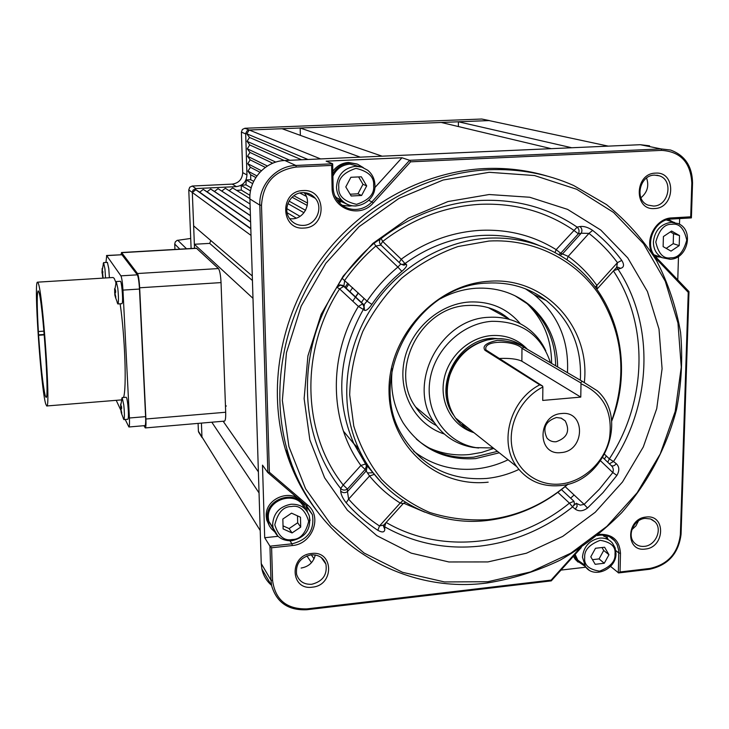 <?xml version="1.0" encoding="UTF-8"?>
<svg xmlns="http://www.w3.org/2000/svg" width="729" height="729" viewBox="0 0 729 729"><rect width="100%" height="100%" fill="white"/><g stroke="black" fill="none" stroke-linecap="round" stroke-linejoin="round"><path stroke-width="1.09" d="M143.959 425.69L145.281 427.932C145.918 427.54 146.128 424.57 145.909 419.002L139.658 287.782C139.203 280.264 138.492 275.516 137.499 273.53L121.661 252.671L120.896 254.658M145.281 427.932L224.505 421.116C225.416 420.706 225.817 417.753 225.68 412.249L221.042 282.597C220.65 275.17 219.784 270.495 218.454 268.554L196.402 248.197L121.461 252.535M342.193 205.286L349.319 206.116L352.18 205.769M611.613 420.97C627.14 375.954 623.149 334.11 599.63 295.436C576.038 259.888 533.865 238.501 488.977 241.044L458.003 246.539C437.682 253.728 418.902 264.29 401.652 278.232C385.75 293.833 372.792 311.584 362.778 331.485C354.75 352.162 350.385 373.275 349.674 394.817L353.765 426.009C359.871 445.866 369.156 463.653 381.613 479.381C395.619 493.542 411.657 504.577 429.727 512.478C448.572 518.392 468 520.788 488.038 519.659C517.727 516.178 544.326 504.331 567.855 484.129M568.155 484.056C544.208 504.805 517.071 516.97 486.735 520.533C433.946 526.702 380.957 498.226 358.677 448.672C339.732 407.32 343.432 354.121 369.211 311.711C395.1 269.375 441.282 240.962 487.628 238.192C515.33 236.834 540.408 243.158 562.861 257.155C615.385 289.504 635.278 361.338 611.649 421.28M488.166 482.179C436.744 487.874 389.414 446.285 389.031 391.528C387.864 336.844 435.568 284.237 488.84 281.285C544.718 276.455 590.472 326.902 584.376 382.169M580.339 380.192C582.061 347.177 570.725 320.632 546.34 300.576C529.272 287.727 509.589 281.895 487.282 283.089C416.66 284.738 365.457 377.832 402.39 435.76C421.945 466.642 450.039 480.867 486.662 478.443C497.779 477.304 508.523 474.306 518.884 469.44M359.233 449.866L353.948 443.879M349.902 291.7L352.645 287.663M352.827 301.25L355.387 297.113M355.506 296.94L358.221 292.885M573.787 505.516L576.338 503.256M358.805 448.964L357.538 447.734M354.923 445.054L354.066 444.134M346.084 288.137L348.854 284.119M487.829 581.733L530.603 571.928L570.871 553.156L606.893 526.365L637.128 492.786L660.246 453.912L675.209 411.402L681.26 367.134L677.97 323.056L665.285 281.239L643.561 243.723L613.608 212.476L576.694 189.267L534.521 175.543L489.214 172.308L443.159 180.008L398.927 198.434L359.042 226.71L325.817 263.306L301.168 306.134L286.442 352.736L282.351 400.44L288.921 446.604L305.569 488.758L331.148 524.789L364.081 553.029L402.526 572.301L444.462 581.933L487.829 581.733M488.43 169.757C518.72 168.481 547.115 173.73 573.614 185.485L606.537 204.594C626.266 220.55 642.923 239.221 656.51 260.59C668.138 283.134 676.157 307.064 680.576 332.369C682.873 358.067 681.533 383.755 676.548 409.443C666.607 447.488 647.799 482.853 621.764 512.624C603.22 531.35 582.653 547.215 560.063 560.218C536.617 571.363 512.287 578.954 487.081 583C401.032 594.436 313.461 541.118 287.946 452.709C269.94 392.266 282.169 320.177 321.471 264.335C360.955 208.649 425.053 172.828 488.43 169.757M312.304 587.164C290.042 590.59 289.058 555.161 311.511 553.502C333.827 550.322 334.502 585.469 312.304 587.164M311.037 554.86C300.321 557.466 295.509 563.964 296.594 574.352C298.945 581.341 303.993 584.649 311.73 584.275C322.756 581.45 327.485 574.734 325.918 564.109C323.403 557.585 318.445 554.505 311.037 554.86M645.229 549.055C625.291 552.172 626.083 518.483 646.104 517.052C666.078 514.164 665.039 547.588 645.229 549.055M645.129 518.392C633.984 519.094 626.767 535.122 634.175 542.64C636.845 545.502 640.244 546.741 644.363 546.358C655.681 545.593 662.779 529.145 654.943 521.782L650.523 518.966L645.129 518.392M303.884 228.049C280.364 230.337 279.271 190.88 303 190.579C326.574 188.574 327.33 227.685 303.884 228.049M302.517 192.656C290.516 192.757 282.497 208.303 289.322 218.181C292.684 223.12 297.341 225.525 303.291 225.398C316.104 225.243 323.813 207.811 315.247 198.27C311.903 194.397 307.656 192.52 302.517 192.656M654.524 208.54C633.583 210.626 634.458 173.338 655.489 173.128C676.466 171.297 675.327 208.266 654.524 208.54M654.451 175.115C639.515 175.078 634.166 200.238 648.008 205.113L653.603 206.061C668.857 206.015 673.806 180.063 659.298 175.807L654.451 175.115M381.212 238.055C378.989 240.324 378.907 242.666 380.975 245.072L375.827 246.019C364.154 256.18 353.793 267.598 344.744 280.273L343.842 286.324L339.596 288.921L336.88 287.253L342.147 278.369C351.424 265.365 362.058 253.646 374.041 243.222L381.121 238.501C411.521 215.301 444.754 202.616 480.812 200.448C516.743 198.981 548.855 207.874 577.131 227.12L580.011 226.528C583.865 226.017 588.066 227.302 592.622 230.373C603.685 239.094 613.408 249.099 621.773 260.399C624.398 264.691 624.042 267.333 620.707 268.327L613.745 270.587M539.588 245.709C521.353 237.782 501.907 234.373 481.258 235.476C453.857 237.262 428.424 246.621 404.941 263.561L406.272 264.299C407.438 265.447 405.962 267.789 401.852 271.334C390.334 280.902 380.338 291.928 371.863 304.403C368.674 308.923 366.231 310.9 364.536 310.326L363.324 309.461L363.999 306.982L362.659 303.902L343.842 286.324L340.379 285.148L336.88 287.253C295.609 350.731 298.489 435.796 340.662 488.485C342.721 490.426 344.981 490.608 347.451 489.041L347.478 491.601C345.008 493.178 342.739 492.995 340.68 491.054L340.662 488.485L343.213 485.004L347.451 489.041L365.156 469.467L360.891 465.466C329.499 422.528 327.722 356.928 358.386 306.426L339.596 288.921C299.409 350.731 302.152 433.591 343.213 485.004L360.891 465.466L365.566 463.999L380.483 481.532M555.024 252.608L556.154 249.646L577.131 227.12C579.172 229.061 579.582 231.293 578.343 233.809L573.714 230.246C546.121 211.51 514.811 202.862 479.8 204.32C444.663 206.453 412.295 218.828 382.689 241.436L381.121 238.501M340.68 491.054C340.944 494.554 342.785 498.472 346.193 502.828L348.617 499.128C357.766 509.535 368.054 518.483 379.481 525.983L377.859 530.32C382.224 532.726 384.529 532.425 384.784 529.436L384.657 526.803C414.127 543.269 445.929 549.702 480.056 546.094C514.082 542.011 544.937 528.953 572.611 506.91L569.44 503.128L573.969 501.27L574.461 504.012L572.611 506.91L575.327 509.179C578.981 511.667 583.045 511.275 587.51 508.031L584.129 504.368L599.329 489.259L612.816 472.538L616.88 475.426C619.632 470.652 619.44 466.751 616.297 463.717L613.499 461.53C651.89 403.374 654.733 324.332 617.773 268.81L616.442 267.598M304.102 192.656C312.249 201.988 304.74 218.682 292.375 218.818L289.677 218.727M355.105 444.936L358.941 449.255M547.069 176.044C527.003 170.094 506.154 167.597 484.512 168.563C421.535 171.607 357.875 207.164 318.673 262.458C279.663 317.899 267.534 389.486 285.44 449.547C292.356 472.374 302.845 492.85 316.905 510.983M489.141 194.525L447.971 201.55L408.468 218.108L372.865 243.422L343.195 276.109L321.143 314.354L307.902 355.971L304.13 398.626L309.861 439.952L324.605 477.777L347.378 510.191L376.802 535.669L411.238 553.147L448.891 561.968L487.892 561.931L526.42 553.22L562.733 536.38L595.229 512.268L622.484 481.997L643.306 446.941L656.738 408.614L662.087 368.728L658.998 329.08L647.443 291.536L627.778 257.929L600.751 230.018L567.545 209.369L529.71 197.249L489.141 194.525M358.367 293.022L355.661 297.086M413.625 451.178C431.732 465.047 452.399 470.97 475.618 468.957C486.835 467.827 497.652 464.774 508.077 459.78M497.47 451.36L473.905 457.138C451.971 458.951 432.762 452.909 416.295 439.022M499.274 452.791L475.636 458.596C444.398 460.591 420.196 448.627 403.046 422.702C393.496 406.509 389.924 388.502 392.339 368.683M440.325 298.799C451.661 292.648 463.516 289.131 475.891 288.256C496.03 287.18 513.699 292.621 528.908 304.567C547.716 320.478 557.293 341.272 557.649 366.951M514.947 295.719L526.985 303.592C545.748 319.457 555.307 340.188 555.662 365.785M567.463 372.683C569.085 340.279 557.904 314.226 533.92 294.525L525.418 288.802M374.861 187.608L401.971 157.765L326.145 161.164L332.652 163.797L331.649 165.419L296.247 167.032C274.633 170.267 263.051 182.997 261.501 205.232L269.375 472.255L267.844 472.583L259.816 205.122L249.892 198.962L261.246 563.59L270.969 580.129L269.958 546.176L271.607 547.771L272.573 580.457C275.243 599.894 286.716 609.371 307 608.888L551.124 580.102L579.181 548.937M401.971 157.765L409.625 160.307L661.039 148.907L640.308 144.707L284.884 160.508L295.892 165.465L332.652 163.797M267.771 472.529L262.486 465.138L264.7 537.729L269.958 546.176L291.964 543.825C307.93 539.834 314.746 530.101 312.395 514.628L306.608 505.808M610.547 566.406L618.611 572.93L620.042 571.973L649.858 568.456C667.837 564.528 678.006 553.22 680.367 534.53L688.249 292.347L654.195 256.672M561.002 570.087L585.815 567.198M271.334 585.141C266.44 580.813 263.287 575.409 261.875 568.93L261.246 563.59M249.892 198.962C248.853 179.38 265.648 160.927 284.884 160.508M640.308 144.707L649.594 145.818M285.777 450.659L291.345 463.033M646.568 178.031C649.238 185.822 647.352 192.41 640.9 197.787M315.293 554.979C313.452 562.332 308.732 566.688 301.132 568.055M638.476 520.88L635.943 525.855L631.87 529.682M677.76 279.89L678.489 256.453M679.483 224.259L679.656 218.563M617.053 266.942L620.707 268.327M597.516 288.547L616.616 267.415L617.454 262.65L621.773 260.399M596.942 289.285L596.878 285.422L617.454 262.65C609.28 251.633 599.785 241.882 588.977 233.389L592.622 230.373M609.353 463.79L613.499 461.53L609.335 458.86C646.778 402.126 649.493 325.034 613.435 270.924M566.87 259.806L568.192 256.362L588.977 233.389L581.213 233.225C582.453 230.71 582.052 228.469 580.011 226.528M595.329 287.098L596.878 285.422C588.886 274.195 579.327 264.509 568.192 256.362L562.478 253.938L581.213 233.225L578.343 233.809L560.756 253.255L556.154 249.646C533.336 235.449 507.867 229.015 479.746 230.364C451.561 232.168 425.381 241.782 401.214 259.205L399.21 262.54M607.758 462.259L609.335 458.86L604.696 454.404M616.297 463.717C614.374 465.949 612.624 466.514 611.048 465.403C613.217 467.325 613.809 469.695 612.816 472.538L600.66 460.919M400.986 264.235L402.572 264.436L404.941 263.561L401.214 259.205L382.689 241.436L380.647 244.753M575.327 509.179L577.168 506.281L576.685 503.539L580.348 505.142L584.129 504.368L565.166 486.617M380.975 245.072L400.786 264.044L397.879 267.087L375.827 246.019L374.041 243.222M573.887 501.215L561.467 489.615L573.887 501.215M371.863 304.403L367.015 301.123L342.147 278.369M383.363 525.527L384.657 526.803L385.841 522.793M401.852 271.334L397.879 267.087C386.024 276.938 375.736 288.283 367.015 301.123L363.935 304.786L343.76 285.95L340.261 284.848L338.11 285.631L336.834 286.953M363.935 304.786L342.512 285.194L362.595 303.865L358.386 306.426L363.324 309.461C338.22 354.786 335.048 399.501 353.811 443.587L365.994 464.674L366.368 466.323L365.156 469.467L369.548 475.991L374.196 474.406M384.784 529.436L383.272 525.609M405.47 502.308L403.219 503.557L400.212 503.056L379.481 525.983L383.828 525.017L403.119 503.675M362.659 303.902L364.436 305.405L362.659 303.902M358.677 448.672L353.811 443.587L367.188 465.949L366.35 470.752L347.478 491.601L348.617 499.128L369.548 475.991C378.369 486.744 388.593 495.766 400.212 503.056L402.845 500.613M313.816 506.883L314.372 507.475L313.816 506.883M288.629 459.261L293.204 467.982M307.392 511.831L305.989 505.27M264.7 537.729L278.05 536.316M608.159 539.642L606.583 535.678M652.036 253.209C644.427 239.267 656.228 218.135 671.81 217.907L690.709 216.814L691.402 217.862L671.363 219.028M656.018 257.246L688.914 291.527L688.249 292.347M690.709 216.814L691.812 183.043C690.655 162.521 680.576 151.623 661.595 150.374L410.6 161.82L409.625 160.307L371.927 201.833L368.746 200.384M551.115 580.794L551.124 580.102M179.844 249.154L174.723 244.051L174.951 249.436M174.723 244.051L175.306 241.873L177.074 240.406L190.706 238.456M45.763 404.085C40.961 389.441 33.543 280.2 37.544 282.169L38.181 283.071C42.747 291.646 50.948 410.254 46.72 405.971L45.763 404.085M115.902 282.442L114.198 278.369L113.059 277.503L37.544 282.169M43.931 331.139L38.373 331.531C36.924 306.426 36.851 292.867 38.154 290.862L38.719 291.691C42.665 299.455 49.663 400.85 46.045 397.296L45.234 395.747C42.911 385.586 40.696 365.429 38.601 335.267L44.25 334.866M123.556 397.469C126.791 388.129 124.978 336.379 120.13 303.811M38.373 331.531L38.601 335.267M105.96 262.476L106.698 255.633L120.905 275.844C121.816 277.831 122.499 282.579 122.964 290.106L129.407 417.999C129.653 423.595 129.48 426.593 128.896 426.984L125.206 419.494M120.786 410.081L116.212 400.321M128.896 426.984L144.971 425.608C145.609 425.217 145.818 422.219 145.6 416.633L129.407 417.999M122.964 290.106L139.476 289.048L145.6 416.633M139.476 289.048C139.02 281.54 138.3 276.801 137.325 274.833L120.905 275.844M106.698 255.633L121.934 254.74L137.325 274.833M121.934 254.74L106.516 255.496M44.223 334.474L38.473 334.875M602.828 535.086L604.323 536.59M584.193 564.747L577.76 560.109L575.126 554.395M590.791 556.819L595.192 564.31L604.259 563.253L608.961 554.733L604.596 547.233L595.502 548.263L590.791 556.819M592.467 559.672L599.056 558.915L604.259 563.253M608.961 554.733L603.721 550.459L602.008 547.525M599.056 558.915L603.721 550.459M606.965 538.695L604.514 535.25M574.306 555.307L576.949 560.765L584.485 565.923M573.404 556.309L575.126 559.189L578.106 562.105M302.389 503.156C293.222 487.419 264.736 497.752 266.24 516.405L266.686 519.923L269.539 526.201M305.579 509.052C300.394 488.585 265.593 496.522 267.251 517.954L269.256 525.682L271.224 528.643L274.487 531.669M356.964 163.979L348.59 162.467C342.092 162.922 336.844 165.857 332.825 171.26M337.472 200.521L340.479 202.206M363.406 167.697L357.556 164.189L349.893 162.977C342.512 163.56 336.834 167.141 332.871 173.712M336.944 199.746L347.578 204.384M672.949 222.008L668.402 219.438M655.444 256.59L660.756 257.191M273.566 529.491L268.773 521.208L268.345 517.845C266.814 498.454 297.787 490.088 304.048 508.067M291.536 513.152L282.843 519.021L283.116 528.926L292.056 532.945L300.712 527.094L300.466 517.207L291.536 513.152M300.712 527.094L297.678 522.775L297.505 515.859M292.056 532.945L289.085 528.58L297.678 522.775M283.025 525.855L289.085 528.58M344.489 202.607L336.424 197.659L334.821 195.709M332.916 176.136C336.452 168.827 342.12 164.827 349.911 164.134L359.98 166.64M366.687 185.886L361.338 176.792L350.877 177.293L345.792 186.916L351.187 196.001L361.611 195.472L366.687 185.886L362.969 184.309L358.622 176.919M361.611 195.472L357.948 193.814L362.969 184.309M350.12 194.215L357.948 193.814M666.388 219.985L674.671 222.527M656.865 255.824L654.177 254.986M671.026 251.122L679.2 245.618L679.51 235.585L671.619 231.038L663.408 236.561L663.126 246.621L671.026 251.122M679.2 245.618L673.213 243.659L673.514 233.699L679.51 235.585M666.206 248.379L673.213 243.659M673.514 233.699L670.361 231.886M103.044 277.494L102.188 268.409L102.014 272.6L103.044 277.494M103.19 263.898L103.6 262.622L104.94 268.873L105.532 277.968M103.582 262.622L107.409 262.394L108.785 268.646L109.377 277.722M102.434 276.127L102.561 274.742M102.907 272.546L102.014 272.6M102.889 271.607L102.151 271.653M120.968 411.493L121.625 413.826L121.798 413.033L120.996 409.552L121.67 408.331L121.415 405.971L120.732 407.201L120.64 404.057L120.814 410.363M121.688 399.118L122.162 397.578L123.784 405.042C124.449 411.639 124.577 416.305 124.158 419.047L123.848 419.603L123.183 418.191M120.686 405.761L122.162 397.578L126.153 397.259C126.709 397.496 127.265 399.984 127.83 404.713C128.623 413.061 128.641 417.908 127.876 419.266L123.848 419.603M121.515 407.137L120.732 407.201M121.187 409.106L120.713 409.142M121.606 407.912L120.558 407.994M115.783 283.144L116.266 281.54L117.816 288.374C118.49 294.953 118.617 299.865 118.226 303.109L117.843 303.957L117.15 302.453M115.009 295.983L114.845 294.552L115.656 298.006L115.829 297.031L115.009 293.568L115.692 292.074L115.428 289.741L114.745 291.236L114.608 288.73L114.836 294.689M114.708 290.379L116.294 281.54L120.358 281.285C121.57 280.629 123.228 298.863 122.326 302.836L121.934 303.692L117.843 303.957M115.647 292.156L114.581 292.22M115.565 291.19L114.745 291.236M524.279 301.132L527.067 303.628M527.24 303.793C543.451 319.812 551.571 339.678 551.589 363.416M493.779 448.426L481.65 452.427L469.203 454.568C454.741 455.88 441.081 453.538 428.224 447.542M444.28 434.01C416.013 424.98 398.089 393.724 403.975 362.058C409.643 330.374 438.411 303.993 469.285 302.006C490.189 301.095 507.193 308.331 520.278 323.703M488.503 307.756L509.179 319.129C497.533 309.169 483.746 304.613 467.845 305.478C420.742 306.727 388.42 370.068 415.603 406.946C421.007 414.965 427.941 421.162 436.407 425.545M347.879 283.198L345.099 287.217M343.432 431.149L354.895 445.018M357.01 447.141L358.723 448.763M361.438 302.48L364.117 298.407M550.523 362.796C541.155 334.93 521.59 321.097 491.829 321.307C461.284 323.339 433.181 350.895 429.627 382.424C425.763 413.954 446.804 442.913 475.946 447.633L493.205 447.971M478.68 448.025L472.428 447.305C456.345 444.371 443.651 436.142 434.338 422.62C406.29 384.493 439.961 318.701 488.712 317.306C505.179 316.377 519.422 321.07 531.441 331.367C537.546 336.78 542.33 343.25 545.784 350.777M490.499 339.304L486.316 340.124C468.501 345.163 456.263 356.645 449.611 374.56C446.749 383.399 446.266 392.147 448.153 400.813M457.52 419.622L469.522 429.153M525.691 348.298C516.897 341.208 506.637 338.028 494.909 338.757L487.336 339.96C469.157 345.109 456.673 356.827 449.875 375.116C445.064 391.008 446.959 405.324 455.552 418.054C460.281 424.579 466.314 429.372 473.677 432.452M559.59 485.66C541.665 486.999 527.404 480.693 516.815 466.724C498.408 442.448 510.136 399.829 539.77 384.839L484.985 350.312C482.024 346.129 486.197 342.794 497.506 340.315C509.571 341.008 518.383 343.332 523.941 347.277L582.161 381.258L597.224 390.753C629.537 418.911 603.685 483.181 559.59 485.66M580.776 397.105L542.722 400.431L542.877 386.999C521.053 397.998 507.584 424.67 512.086 447.706C516.433 470.806 537.683 486.434 560.592 484.001C583.51 481.723 604.614 462.022 609.462 438.484C613.089 412.149 603.612 393.906 581.004 383.764L580.776 397.105L521.864 361.219C517.025 358.914 509.334 358.012 498.782 358.495M582.161 381.258L580.731 382.843L581.004 383.764M561.038 452.591C585.187 451.242 585.952 410.491 561.603 413.525C537.136 414.819 536.735 455.962 561.038 452.591M556.109 441.756C567.262 437.865 570.297 430.903 565.212 420.861L561.275 418.164L556.427 417.517C545.465 421.207 542.312 428.06 546.987 438.074C549.347 440.79 552.391 442.02 556.109 441.756M416.833 408.714L419.357 410.081M507.885 318.026L508.149 318.564M505.698 317.206L504.823 315.675M489.934 308.54L489.223 307.93M580.731 382.843L521.973 348.325C515.166 340.416 482.334 339.486 486.024 349.984L542.613 386.069L539.77 384.839M542.877 386.999L542.613 386.069M490.562 120.905L481.778 119.027L244.908 128.258L249.227 130.008L246.958 130.919L245.682 133.489L246.958 174.969C246.511 181.74 242.985 185.622 236.36 186.615L195.882 188.574L193.039 190.114L192.319 192.474L194.525 248.307L194.361 244.261L209.679 243.386L252.434 280.519M489.068 120.586L458.386 121.789L571.736 147.75L608.25 146.128L489.068 120.586L249.227 130.008L320.614 158.922L360.299 157.154L282.068 128.714L249.227 130.008L246.803 133.79L249.509 137.471L247.058 141.326L249.737 144.962L247.295 148.807L249.974 152.434L247.532 156.279L250.184 159.861L247.742 163.697L250.412 167.305L247.969 171.133L250.639 174.732L250.758 179.735L253.674 181.357M245.673 133.908L241.399 132.104L242.702 172.627L246.958 174.969M236.36 186.615L232.241 184.109L192.283 186.032L195.882 188.574M250.047 203.992L225.343 188.292L221.762 191.071L218.035 188.674L214.444 191.454L210.663 189.03L207.072 191.809L203.282 189.385L199.691 192.174L195.855 189.731L192.319 192.465L193.632 225.853L252.289 275.99L251.022 235.412L188.775 189.886L191.107 248.498M198.088 423.385L198.406 431.258L203.673 439.715M201.96 436.953L201.414 423.102L201.96 436.963L260.217 530.521L259.041 492.932L211.811 422.209M200.101 433.974L198.406 431.258M188.775 189.886L189.74 187.225L192.283 186.032M232.241 184.109C238.775 183.143 242.265 179.307 242.702 172.627M241.399 132.104L242.383 129.443L244.908 128.258M481.778 119.027L489.542 120.604M570.789 498.035L574.078 494.964M604.377 459.024L606.373 456.008M314.217 507.43L314.709 507.94M286.005 451.388L287.673 452.363M367.771 472.921L373.12 472.756M300.175 128.003L382.124 156.188L551.261 148.661L441.209 122.463L300.175 128.003L300.348 135.357M458.386 121.789L458.395 126.554M210.809 240.534L209.679 243.386M229.125 190.697L232.669 187.936L249.883 198.589M236.561 190.351L241.345 190.114L241.19 185.43L245.974 184.829L246.183 179.945L250.758 179.735M223.138 421.234L258.385 471.854L252.981 298.325L194.361 244.261M195.855 189.731L250.822 228.833M246.803 133.79L307.957 159.487M306.873 555.881L311.483 562.679M199.691 192.174L250.812 228.496M203.282 189.385L250.612 222.081M207.072 191.809L250.603 221.853M210.663 189.03L250.412 215.72M214.444 191.454L250.412 215.584M218.035 188.674L250.22 209.697M221.762 191.071L250.22 209.651M241.345 190.114L249.956 195.354M241.19 185.43L250.503 190.962M287.144 212.722L296.22 218.117M245.974 184.829L251.213 187.882M286.843 208.658L300.011 216.331M246.183 179.945L252.662 183.617M287.882 203.591L303.975 212.722M289.039 201.104L305.551 210.326M250.639 174.732L255.806 177.53M292.056 197.213L307.255 205.469M247.969 171.133L256.9 175.917M293.842 195.727L307.52 203.063M250.412 167.305L259.898 172.235M299.847 193.012L306.308 196.374M247.742 163.697L261.392 170.704M250.184 159.861L265.338 167.397M247.532 156.279L267.388 166.012M249.974 152.434L272.746 163.232M247.295 148.807L275.799 162.12M249.737 144.962L284.274 160.544M247.058 141.326L289.823 160.289M249.509 137.471L301.587 159.769M311.31 554.833L314.053 558.824M196.684 248.325L121.661 252.671M218.454 268.554L137.499 273.53M221.042 282.597L139.658 287.782M225.68 412.249L145.909 419.002M598.673 534.539L600.149 534.321C612.77 534.229 619.55 540.535 620.479 553.247L620.042 571.973M333.098 187.389C333.308 193.249 335.313 198.297 339.113 202.516C343.769 207.364 349.446 209.679 356.135 209.451C362.304 209.023 367.571 206.48 371.927 201.833L373.266 202.935C359.816 219.183 331.604 208.858 332.078 187.535L331.649 165.419M406.272 264.299L403.893 265.174L400.932 264.18M558.605 254.585L560.756 253.255L562.478 253.938L559.936 255.369M377.859 530.32C366.14 522.638 355.588 513.48 346.193 502.828M616.88 475.426L603.074 492.549L587.51 508.031M424.843 512.177L403.62 503.183M386.151 522.456C441.965 555.079 517.171 545.957 569.44 503.128L557.867 492.348M410.6 161.82L373.266 202.935M269.375 472.255L307.766 505.161C322.747 516.834 312.149 544.29 292.293 545.547L271.607 547.771M602.874 457.575L611.048 465.403M364.536 310.326L363.926 304.786M381.385 482.507L366.833 465.339M661.595 150.374L661.039 148.907L670.562 150.037C684.895 155.313 692.222 166.258 692.541 182.888L691.812 183.043M307 608.888L306.727 609.635C288.301 610.519 276.601 602.509 271.607 585.615L270.969 580.129L272.573 580.457M261.501 205.232L259.816 205.122C258.777 184.938 276.1 165.911 295.892 165.465L296.247 167.032M332.652 164.043L333.098 187.307L332.078 187.535M307.766 505.161L306.544 505.753L267.835 472.583M289.978 540.836L291.964 543.825L292.293 545.547M615.795 550.568L618.775 552.956L618.629 550.049L617.099 544.627L614.629 540.772C610.856 536.553 605.963 534.658 599.967 535.077M618.31 572.857L618.775 552.956L620.479 553.247M671.172 219.037L671.81 217.907M655.854 257.073L655.562 258.257M680.941 533.992L680.367 534.53M649.275 569.203L649.858 568.456M177.721 240.242L186.533 248.771M589.041 570.051L585.496 566.788L582.453 557.12C583.656 546.641 589.351 540.307 599.539 538.13C604.797 537.674 609.07 539.287 612.36 542.987L615.112 547.816L615.987 553.475M584.713 557.521C584.084 550.313 589.242 544.581 600.204 540.307C611.002 542.13 615.932 546.714 614.994 554.04C615.595 561.184 610.455 566.898 599.575 571.171C588.786 569.431 583.829 564.875 584.713 557.521M277.913 536.198L273.083 527.832L272.646 524.433C273.466 513.234 279.562 506.509 290.917 504.249C300.066 503.894 306.198 507.785 309.287 515.913L310.035 520.561M291.363 506.527C299.327 504.905 305.114 509.835 308.704 521.317C305.679 533.446 300.193 539.515 292.229 539.524C284.292 541.21 278.487 536.316 274.797 524.825C277.804 512.605 283.326 506.509 291.363 506.527M373.622 185.549C374.615 193.932 368.92 200.193 356.545 204.348C344.006 201.486 338.092 195.791 338.794 187.262C337.764 178.805 343.496 172.5 355.971 168.363C368.519 171.333 374.405 177.065 373.622 185.549M356.08 205.979C350.485 206.161 345.719 204.257 341.783 200.247C338.429 196.611 336.68 192.246 336.506 187.134C337.463 174.996 343.778 168.044 355.451 166.294L361.939 167.16L367.698 170.24C372.291 174.067 374.697 179.07 374.906 185.248M669.978 259.26L662.123 257.665C656.373 254.43 653.466 249.172 653.394 241.891C654.751 230.574 660.647 224.058 671.072 222.318L677.952 223.502C694.5 229.599 687.875 259.077 670.124 259.278L662.123 257.665L654.077 254.84M670.826 257.802C663.527 259.132 658.515 253.874 655.79 242.046C659.189 229.808 664.538 223.894 671.819 224.304C679.146 223.047 684.13 228.323 686.764 240.142C683.365 252.298 678.052 258.184 670.826 257.802M490.316 308.285L491.319 309.306M505.953 339.267L492.549 338.238C456.955 339.386 432.725 387.682 453.666 415.175M473.932 432.661C452.955 426.356 439.614 403.438 443.87 380.101C447.943 356.745 469.057 337.153 491.774 335.55C506.063 334.775 517.964 339.377 527.477 349.346M462.487 424.488L468.401 428.269M416.532 408.295L418.419 409.297L416.532 408.286M523.941 347.277L521.973 348.325L521.864 361.219M486.972 351.059L484.985 350.312M609.708 536.881L614.629 540.772C610.856 536.517 605.917 534.658 599.794 535.177L597.37 535.605M528.908 304.567L526.985 303.592M546.34 300.576L533.92 294.525M287.946 452.709L285.44 449.547M325.918 564.109L321.307 557.548M654.943 521.782L651.69 519.44M315.247 198.27L304.321 192.666M659.298 175.807L656.829 175.215M551.27 580.876L306.836 609.736C288.411 610.61 276.665 602.573 271.607 585.615L261.875 568.93M306.499 506.691L312.395 514.628L306.617 505.808L267.844 472.583M691.338 217.898L671.263 219.055C654.123 219.119 643.552 245.536 655.918 257.109M692.541 182.924L691.402 217.771M655.991 257.182L688.914 291.527M688.987 291.728L681.068 534.138M681.068 534.239C678.617 553.557 668.092 565.239 649.493 569.285L618.611 572.93M339.113 202.516C335.322 198.297 333.326 193.24 333.126 187.371M332.679 163.961L333.126 187.326M581.323 547.506L551.306 580.84M46.72 405.971L121.324 399.911M615.987 553.621C616.306 569.221 594.089 579.054 585.496 566.788L577.76 560.109M575.126 559.189L576.949 560.765M266.686 519.923L267.698 521.481M309.287 515.913C311.274 529.126 305.515 537.401 292.01 540.727C282.296 541.109 275.981 536.817 273.083 527.832L268.773 521.208M374.961 185.339C375.964 202.544 352.872 213.068 341.783 200.247L336.424 197.659M374.961 185.275C374.752 179.106 372.328 174.094 367.698 170.24M103.6 262.622L102.115 270.869M102.68 276.82L102.989 278.123M121.561 413.625L123.875 419.603M225.461 406.062L226.382 405.989M115.355 296.949L117.87 303.957M475.946 447.633L472.428 447.305M415.603 406.946L434.338 422.62M449.611 374.56L449.875 375.116M486.316 340.124L487.336 339.96M455.552 418.054L516.815 466.724M560.975 418.054L565.212 420.861M462.678 424.633L468.392 428.26M202.033 437.564L198.488 431.86"/></g></svg>
